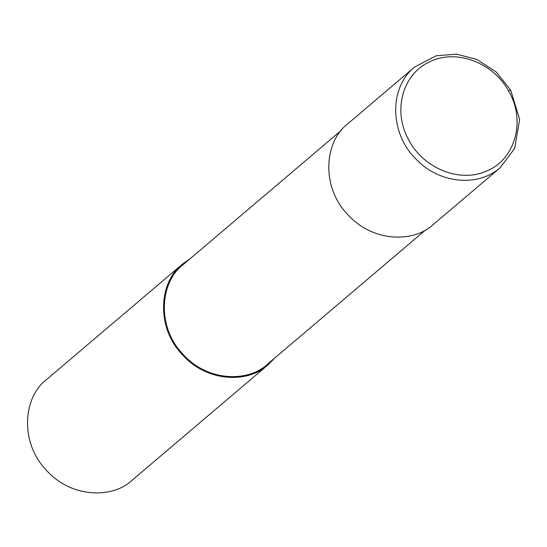 <?xml version="1.0" encoding="UTF-8"?>
<svg xmlns="http://www.w3.org/2000/svg" width="547" height="547" viewBox="0 0 547 547"><rect width="100%" height="100%" fill="white"/><g stroke="black" fill="none" stroke-linecap="round" stroke-linejoin="round"><path stroke-width="0.82" d="M508.484 90.884C493.141 62.406 455.801 48.608 429.785 61.797C403.009 73.578 392.657 109.926 407.966 138.418C421.949 167.498 458.755 183.149 485.558 171.416C515.083 160.517 526.405 120.593 508.484 90.884L510.652 90.057L496.156 71.965L476.895 59.438L456.458 54.139L436.068 55.815L414.619 67.028C388.698 87.814 389.553 133.598 416.335 159.416C439.179 183.546 477.969 187.402 500.149 167.731L500.307 167.601M414.619 67.028L347.837 123.731C324.221 141.454 320.966 186.534 347.256 214.007C372.357 242.636 414.12 242.875 433.361 224.448L500.307 167.608M341.294 130.371L183.136 264.659C159.82 282.163 156.599 326.682 182.568 353.806C207.347 382.079 248.591 382.312 267.592 364.117L425.744 229.829M190.219 258.649L182.602 264.03C158.992 281.753 155.731 326.832 182.021 354.306C207.122 382.934 248.885 383.173 268.126 364.753L274.669 358.107M182.602 264.03L46.57 379.536C22.96 397.259 19.699 442.338 45.989 469.811C71.089 498.44 112.853 498.679 132.094 480.252L268.126 364.753M500.149 167.731L514.679 148.387L519.65 119.396L510.652 90.057"/></g></svg>
